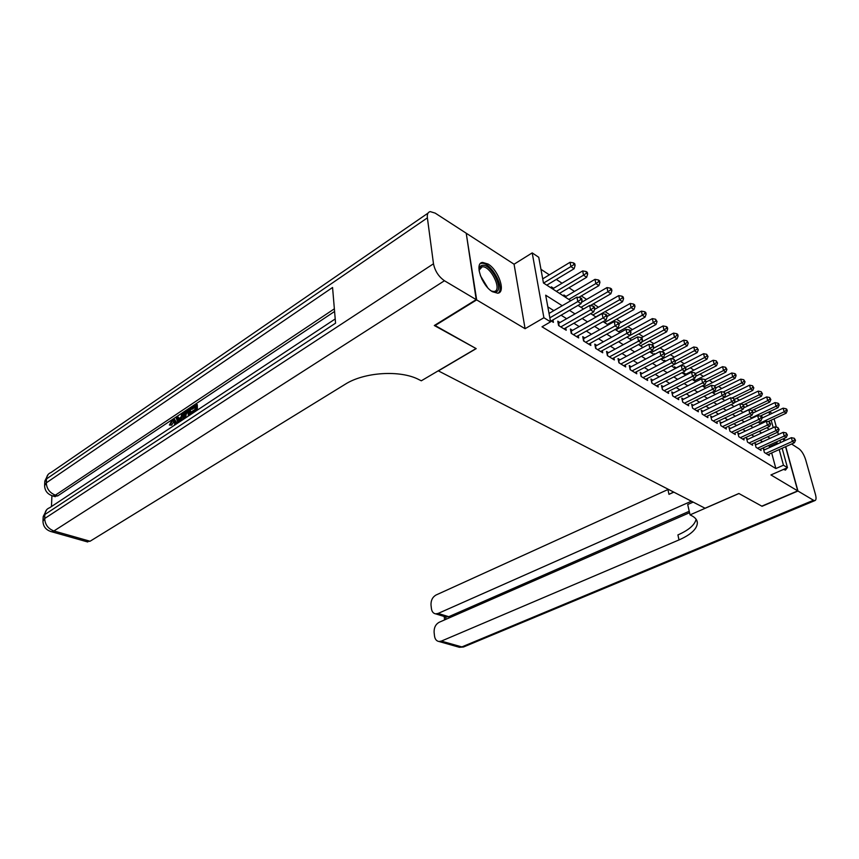 <?xml version="1.0" encoding="UTF-8"?>
<svg xmlns="http://www.w3.org/2000/svg" width="859" height="859" viewBox="0 0 859 859"><rect width="100%" height="100%" fill="white"/><g stroke="black" fill="none" stroke-linecap="round" stroke-linejoin="round"><path stroke-width="1.29" d="M783.494 469.433L785.523 470.045L787.166 467.822M488.073 264.046L482.565 262.425C474.114 262.908 481.792 285.822 492.465 291.727L497.737 293.209C506.144 292.586 498.639 270.156 488.073 264.046M769.481 411.697L772.005 413.394M466.297 233.734L476.659 299.898L525.085 328.707L543.897 317.733L532.204 252.89L538.754 257.281L543.457 282.987L570.806 300.704M525.085 328.707L514.069 264.218L466.652 233.498M514.069 264.218L532.204 252.89M756.435 411.397L753.783 409.646M748.028 405.845L745.258 404.02M739.449 400.187L736.56 398.286M730.698 394.421L727.691 392.434M721.764 388.526L718.629 386.464M712.648 382.523L709.384 380.365M703.349 376.382L699.945 374.148M693.847 370.122L690.303 367.792M684.151 363.733L680.457 361.295M674.24 357.194L670.396 354.66M664.114 350.515L660.12 347.884M653.774 343.697L649.608 340.948M643.198 336.728L638.86 333.861M632.385 329.598L627.865 326.613M621.336 322.308L616.622 319.204M610.019 314.845L605.123 311.624M598.444 307.221L593.354 303.861M586.6 299.404L581.296 295.904M574.478 291.416L568.959 287.765M562.065 283.223L556.31 279.433M549.341 274.837L540.955 269.307M438.251 370.82L705.067 508.238L738.869 493.495L761.815 506.155L797.732 490.886L785.566 446.701M783.999 441L783.376 438.756M438.273 370.959L476.197 348.625L434.686 325.282M434.751 325.765L476.659 299.898M764.843 449.676L763.404 448.774L764.392 452.489L769.32 455.538L768.955 454.175M756.532 444.511L755.05 443.598L756.038 447.335L761.063 450.449L760.698 449.042M748.039 439.239L746.535 438.315L747.513 442.084L752.645 445.252L752.28 443.824M739.384 433.87L737.849 432.915L738.826 436.726L744.055 439.948L743.679 438.487M730.547 428.383L728.98 427.417L729.957 431.25L735.293 434.547L734.917 433.043M721.528 422.789L719.939 421.801L720.894 425.667L726.349 429.028L725.962 427.492M712.326 417.087L710.704 416.067L711.66 419.965L717.222 423.401L716.836 421.812M702.93 411.257L701.266 410.215L702.222 414.145L707.902 417.646L707.505 416.024M693.342 405.298L691.635 404.245L692.579 408.197L698.388 411.783L697.991 410.108M683.539 399.22L681.799 398.136L682.733 402.13L688.671 405.781L688.263 404.074M673.52 393.003L671.749 391.897L672.683 395.924L678.739 399.66L678.331 397.9M663.288 386.657L661.473 385.53L662.396 389.578L668.592 393.401L668.173 391.586M652.829 380.161L650.972 379.012L651.884 383.093L658.219 387.001L657.801 385.143M642.135 373.525L640.245 372.344L641.147 376.467L647.622 380.462L647.192 378.551M631.204 366.739L629.26 365.537L630.152 369.692L636.777 373.772L636.347 371.807M620.015 359.803L618.029 358.568L618.909 362.756L625.685 366.933L625.255 364.903M608.569 352.695L606.54 351.438L607.41 355.658L614.346 359.932L613.906 357.838M596.855 345.425L594.772 344.137L595.631 348.389L602.728 352.77L602.288 350.612M584.861 337.984L582.735 336.664L583.572 340.959L590.842 345.436L590.401 343.213M572.577 330.361L570.397 329.008L571.235 333.346L578.676 337.931L578.225 335.633M560.004 322.554L557.77 321.169L558.586 325.54L566.21 330.243L565.759 327.87M553.583 288.291L551.371 286.852L551.639 288.28M566.038 296.376L563.88 294.981L564.148 296.398M654.987 354.133L654.225 353.629L654.408 354.445M665.8 361.145L664.426 360.254L664.737 361.585M676.14 367.867L674.422 366.739L674.723 368.06M685.89 374.191L684.194 373.096L684.505 374.395M695.425 380.387L693.771 379.313L694.083 380.601M704.777 386.453L703.22 385.444M713.936 392.402L713.034 391.822M762.287 417.957L761.6 415.412M703.467 386.69L703.167 385.466M712.659 392.638L712.519 392.069M562.216 305.729L545.69 295.195L550.576 321.846L541.997 326.807L775.87 468.552L771.683 452.951M770.158 447.271L768.494 445.51M762.534 441.762L760.097 440.227M754.084 436.447L751.528 434.847M745.462 431.035L742.788 429.36M736.657 425.506L733.865 423.745M727.68 419.868L724.76 418.032M718.511 414.102L715.45 412.18M709.147 408.229L705.958 406.221M699.591 402.216L696.252 400.122M689.82 396.085L686.341 393.894M679.845 389.814L676.205 387.527M669.644 383.404L665.843 381.02M659.218 376.854L655.256 374.363M648.566 370.165L644.422 367.555M637.668 363.314L633.341 360.597M626.512 356.313L622.002 353.478M615.098 349.141L610.395 346.177M603.415 341.807L598.508 338.714M591.464 334.291L586.343 331.069M579.213 326.603L573.866 323.242M566.672 318.721L561.099 315.21M553.819 310.636L547.838 306.888M550.318 320.439L553.432 322.361L552.981 319.913M782.141 448.248L787.467 467.693L770.931 474.941L797.732 490.886M787.467 467.693L783.451 465.213L779.188 449.568M775.87 468.552L783.451 465.213M550.576 321.846L543.897 317.733M774.088 418.816L776.375 427.17M777.739 432.141L778.383 434.514M779.972 440.302L780.584 442.546M773.218 427.621L771.189 420.169M769.643 414.5L768.955 411.955M578.043 305.396L583.572 308.982M590.724 313.621L596.028 317.057M603.104 321.642L608.193 324.938M615.184 329.469L620.058 332.626M626.973 337.104L631.644 340.132M638.495 344.577L642.961 347.476M649.737 351.857L654.032 354.638M660.732 358.987L664.834 361.65M698.27 349.828L696.896 347.573L698.27 349.828L697.207 352.598L671.48 365.955L675.41 368.5M681.971 372.752L685.74 375.19M692.236 379.41L695.844 381.74M702.275 385.916L705.733 388.15M712.1 392.284L715.407 394.421M721.721 398.512L724.878 400.562M731.127 404.61L734.155 406.565M740.34 410.581L743.228 412.449M749.359 416.422L752.119 418.215M758.186 422.145L760.838 423.863M766.84 427.761L769.374 429.393M777.642 443.878L775.988 442.106M770.051 438.326L767.624 436.78M761.643 432.957L759.109 431.336M753.064 427.481L750.401 425.796M744.313 421.898L741.521 420.126M735.368 416.196L732.459 414.339M726.242 410.377L723.203 408.433M716.932 404.439L713.743 402.409M707.408 398.361L704.09 396.246M697.691 392.166L694.222 389.943M687.758 385.82L684.129 383.511M677.601 379.345L673.821 376.929M667.228 372.72L663.266 370.208M656.609 365.955L652.486 363.325M645.753 359.03L641.448 356.281M634.64 351.943L630.152 349.076M623.28 344.695L618.587 341.699M611.64 337.265L606.744 334.14M599.732 329.663L594.621 326.409M587.524 321.878L582.198 318.485M575.025 313.911L569.463 310.357M769.932 446.401L777.406 443.019M787.241 466.867L784.353 456.312M549.846 317.841L577.806 301.563L581.028 303.667L551.167 320.965M549.03 313.438L576.937 297.128L577.806 301.563L580.781 299.544L582.069 300.382L581.715 298.61L580.426 297.772L580.781 299.544M580.426 297.772L576.937 297.128M581.028 303.667L582.069 300.382M546.796 285.156L574.091 268.749L570.902 266.58L570.054 262.285L542.705 278.864M573.833 264.593L575.101 265.463L574.757 263.756L573.49 262.875L573.833 264.593L570.902 266.58L543.586 283.062M575.101 265.463L574.091 268.749M570.054 262.285L573.49 262.875M479.118 270.853L479.161 269.522C479.451 266.956 480.568 265.549 482.511 265.313C491.616 263.788 504.845 291.287 495.321 291.963L491.348 290.986M491.917 291.265L494.086 291.491C502.794 290.696 490.543 265.399 482.146 266.827L479.118 270.209M498.188 293.112C505.414 288.13 490.682 261.716 481.555 263.337L480.31 263.659M785.19 470.056L785.942 468.359M174.216 421.082L171.66 425.184L169.384 425.033L172.272 419.793L173.969 419.171L175.655 422.757L176.922 423.594M174.613 419.417L176.933 423.24M183.289 417.173L182.677 419.793M178.017 422.875L176.009 417.431L177.083 416.712L178.35 417.206L178.844 418.634M195.1 411.579L195.09 410.602L191.192 413.168L191.17 412.009L195.057 409.432L194.993 405.963L190.644 408.852L190.623 407.703L196.024 404.106L197.291 404.621L197.398 410.065M195.025 407.295L191.911 409.356L190.644 408.852M334.581 311.473L57.736 495.89L54.085 496.341M51.916 495.729L51.465 506.542M183.439 419.289L183.289 417.689C183.235 414.5 184.331 412.062 186.586 410.387L189.216 408.637L190.483 409.142L190.569 414.575M476.208 299.63L466.222 233.218L435.18 213.118L430.219 211.615C427.932 212.119 426.987 214.202 427.385 217.864L433.484 263.788C434.987 270.993 438.638 276.652 444.447 280.743L476.208 299.63L434.31 325.518L476.058 348.55L421.307 380.795L418.902 379.603C400.455 369.799 364.152 372.044 345.103 384.327L90.066 541.245L86.469 541.61M444.447 280.743L53.913 530.969C48.093 528.714 45.022 524.559 44.689 518.514L44.872 514.498L335.568 323.156L332.562 287.486L46.311 482.833L46.483 478.925C46.73 475.736 48.201 473.62 50.917 472.568L428.007 213.15M191.192 413.168L192.137 413.544M196.024 404.106L196.153 410.892M189.216 408.637L189.324 415.402M188.282 416.089L188.196 410.484L186.682 411.482L184.975 413.34L184.481 418.601M188.218 411.815L186.242 413.845L185.598 417.871M186.682 411.482L187.96 411.987M184.975 413.34L186.242 413.845M184.309 417.023L185.587 417.517M177.083 416.712L177.942 419.235L181.034 417.184L181.818 413.566L182.903 412.835L181.045 420.878M180.089 421.501L180.734 418.537L178.264 420.18L178.962 422.252M182.903 412.835L184.105 413.308M180.401 420.105L179.531 420.674L179.864 421.651M178.264 420.18L179.531 420.674M174.495 425.205L174.645 423.433L173.432 420.545L172.38 420.867L173.647 421.361M172.38 420.867L170.393 424.7L171.66 425.184M175.655 422.757L175.537 424.518M170.393 424.7L169.384 425.033M797.957 491.026L762.051 506.284L738.944 493.538L690.056 514.874L691.484 515.593C695.242 517.505 697.207 519.92 697.368 522.83C697.089 528.94 690.969 534.642 679.007 539.924L441.333 641.104L461.831 646.924L813.484 500.26L797.957 491.026L785.738 446.626M690.056 514.874L687.705 504.523L693.149 502.107M691.388 501.205L438.133 613.433L435.599 613.852C433.269 613.401 431.873 611.662 431.422 608.634L431.003 605.015C430.853 600.398 432.517 597.08 435.996 595.029L668.356 489.351M673.585 492.046L668.978 494.354L673.821 492.164M813.484 500.26L814.804 500.636C816.2 500.228 816.415 498.145 815.438 494.387L805.667 459.78C804.013 454.669 801.801 451.018 799.031 448.827L791.59 443.996M785.738 440.216L783.419 438.895M784.16 440.925L783.58 438.82M689.562 512.705L439.153 622.281C435.631 624.289 433.945 627.65 434.106 632.364L434.525 636.068C435.008 639.246 436.479 641.05 438.928 641.49L441.333 641.104M689.24 511.277L448.752 616.698L445.703 616.998L445.982 619.296M696.112 519.265C694.759 524.956 688.693 530.175 677.912 534.921L679.007 539.924M444.994 616.719L445.703 616.998M560.82 326.914L590.562 309.874L593.698 311.914L563.998 328.879M558.21 323.542L589.671 305.471L590.562 309.874L593.494 307.876L594.75 308.692L594.385 306.931L593.129 306.115L593.494 307.876M593.129 306.115L589.671 305.471M593.698 311.914L594.75 308.692M573.415 334.688L602.997 317.98L606.057 319.978L576.518 336.599M570.838 331.316L602.095 313.621L602.997 317.98L605.896 316.005L607.109 316.799L606.744 315.06L605.531 314.254L605.896 316.005M605.531 314.254L602.095 313.621M606.057 319.978L607.109 316.799M585.709 342.269L615.13 325.883L618.126 327.837L588.737 344.137M583.175 338.897L614.217 321.567L615.13 325.883L617.986 323.929L619.178 324.713L618.813 322.984L617.621 322.2L617.986 323.929M617.621 322.2L614.217 321.567M618.126 327.837L619.178 324.713M629.69 338.865L655.986 324.519L653.28 322.683L600.666 351.503M630.968 332.433L630.592 330.726L629.422 329.953L629.797 331.671L630.968 332.433L629.894 335.515L626.984 333.603L626.05 329.319L595.212 346.306M597.714 349.677L629.797 331.671M629.422 329.953L626.05 329.319M559.488 293.37L586.643 277.296L583.529 275.181L582.67 270.918L552.573 288.892M586.418 273.216L587.663 274.075L587.309 272.367L586.074 271.519L586.418 273.216L583.529 275.181L556.353 291.341M587.663 274.075L586.643 277.296M582.67 270.918L586.074 271.519M578.665 297.45L598.884 285.639L595.856 283.567L594.976 279.347L565.039 296.967M598.702 281.634L599.915 282.461L599.561 280.775L598.347 279.948L598.702 281.634L595.856 283.567L568.808 299.415M599.915 282.461L598.884 285.639M594.976 279.347L598.347 279.948M590.326 305.6L610.846 293.789L607.882 291.77L607.002 287.572L581.425 302.411M610.695 289.848L611.887 290.664L611.522 288.989L610.341 288.173L610.695 289.848L607.882 291.77L580.985 307.307M611.887 290.664L610.846 293.789M607.002 287.572L610.341 288.173M595.802 316.907L622.528 301.734L619.64 299.77L618.738 295.614L594.492 309.476M622.41 297.869L623.57 298.664L623.204 296.999L622.045 296.205L622.41 297.869L619.64 299.77L592.871 315.006M623.57 298.664L622.528 301.734M618.738 295.614L622.045 296.205M609.439 356.914L638.548 341.141L641.394 342.999L612.327 358.697M606.969 353.543L637.603 336.889L638.548 341.141L641.329 339.23L642.468 339.981L642.092 338.274L640.954 337.533L641.329 339.23M640.954 337.533L637.603 336.889M641.394 342.999L642.468 339.981M607.356 324.391L633.942 309.508L631.107 307.586L630.195 303.463L607.055 316.52M633.856 305.707L634.984 306.48L634.618 304.838L633.491 304.054L633.856 305.707L631.107 307.586L604.489 322.544M634.984 306.48L633.942 309.508M630.195 303.463L633.491 304.054M620.896 363.98L649.844 348.507L652.625 350.322L623.72 365.719M618.459 360.619L648.889 344.287L649.844 348.507L652.593 346.617L653.699 347.347L653.323 345.662L652.206 344.931L652.593 346.617M652.206 344.931L648.889 344.287M652.625 350.322L653.699 347.347M618.652 331.714L645.088 317.1L642.328 315.221L641.405 311.13L618.952 323.628M645.034 313.363L646.14 314.115L645.764 312.483L644.658 311.731L645.034 313.363L642.328 315.221L615.849 329.899M646.14 314.115L645.088 317.1M641.405 311.13L644.658 311.731M632.095 370.884L660.882 355.701L663.599 357.473L634.855 372.591M629.69 367.534L659.916 351.524L660.882 355.701L663.599 353.822L664.683 354.542L664.297 352.866L663.212 352.158L663.599 353.822M663.212 352.158L659.916 351.524M663.599 357.473L664.683 354.542M655.954 320.847L657.038 321.588L655.578 319.226L655.954 320.847L653.28 322.683L652.346 318.625L630.474 330.651M657.038 321.588L655.986 324.519M652.346 318.625L655.578 319.226M643.037 377.638L671.674 362.734L674.326 364.463L645.743 379.302M640.664 374.288L670.696 358.579L671.674 362.734L674.347 360.877L675.41 361.575L673.961 359.212L674.347 360.877M673.961 359.212L670.696 358.579M674.326 364.463L675.41 361.575M640.481 345.866L666.638 331.778L663.996 329.985L663.051 325.958L641.297 337.759M666.638 328.159L667.69 328.879L667.314 327.268L666.251 326.549L666.638 328.159L663.996 329.985L641.759 341.989M667.69 328.879L666.638 331.778M663.051 325.958L666.251 326.549M653.742 384.241L682.207 369.595L684.816 371.292L656.383 385.874M651.401 380.902L681.23 365.483L682.207 369.595L684.859 367.759L685.901 368.447L684.462 366.117L684.859 367.759M684.462 366.117L681.23 365.483M684.816 371.292L685.901 368.447M651.036 352.705L677.053 338.876L674.465 337.115L673.52 333.12L651.67 344.824M677.075 335.311L678.105 336.019L677.73 334.419L676.699 333.711L677.075 335.311L674.465 337.115L653.323 348.389M678.105 336.019L677.053 338.876M673.52 333.12L676.699 333.711M664.211 390.695L692.526 376.317L695.06 377.971L666.799 392.295M661.892 387.366L691.527 372.237L692.526 376.317L695.135 374.503L696.144 375.168L694.738 372.87L695.135 374.503M694.738 372.87L691.527 372.237M695.06 377.971L696.144 375.168M661.366 359.406L687.243 345.812L684.709 344.094L683.753 340.132L661.613 351.846M687.286 342.312L688.295 342.999L686.899 340.722L687.286 342.312L684.709 344.094L664.63 354.67M688.295 342.999L687.243 345.812M683.753 340.132L686.899 340.722M674.455 397.019L702.598 382.889L705.089 384.51L676.978 398.576M672.168 393.69L701.61 378.84L702.598 382.889L705.185 381.085L706.173 381.74L704.788 379.474L705.185 381.085M704.788 379.474L701.61 378.84M705.089 384.51L706.173 381.74M697.207 352.598L694.738 350.912L693.771 346.982L671.351 358.708M697.283 349.151L675.281 361.038M693.771 346.982L696.896 347.573M684.473 403.193L712.465 389.31L714.892 390.899L686.953 404.718M682.207 399.875L711.456 385.304L712.465 389.31L715.01 387.527L715.987 388.171L714.613 385.927L715.01 387.527M714.613 385.927L711.456 385.304M714.892 390.899L715.987 388.171M685.138 370.444L706.957 359.245L704.541 357.591L703.564 353.693L675.195 368.361M707.054 355.841L708.02 356.506L706.667 354.284L707.054 355.841L704.541 357.591L685.632 367.33M708.02 356.506L706.957 359.245M703.564 353.693L706.667 354.284M694.287 409.249L722.108 395.602L724.491 397.148L696.703 410.742M692.043 405.931L721.098 391.618L722.108 395.602L724.631 393.841L725.587 394.464L724.223 392.241L724.631 393.841M724.223 392.241L721.098 391.618M724.491 397.148L725.587 394.464M695.715 376.296L716.503 365.741L714.14 364.13L713.163 360.265L684.945 374.674M716.631 362.401L717.576 363.046L716.234 360.855L716.631 362.401L714.14 364.13L695.704 373.504M717.576 363.046L716.503 365.741M713.163 360.265L716.234 360.855M703.886 415.176L731.557 401.754L733.887 403.268L706.259 416.636M701.674 411.869L730.537 397.803L731.557 401.754L734.048 400.004L734.982 400.616L733.64 398.426L734.048 400.004M733.64 398.426L730.537 397.803M733.887 403.268L734.982 400.616M706.055 382.04L725.855 372.108L723.536 370.53L722.548 366.686L694.491 380.859M725.995 368.812L726.918 369.445L725.597 367.276L725.995 368.812L723.536 370.53L705.207 379.753M726.918 369.445L725.855 372.108M722.548 366.686L725.597 367.276M713.292 420.974L740.802 407.778L743.078 409.26L715.611 422.403M711.091 417.678L739.782 403.859L740.802 407.778L743.26 406.049L744.173 406.651L742.852 404.482L743.26 406.049M742.852 404.482L739.782 403.859M743.078 409.26L744.173 406.651M715.901 387.817L735.003 378.347L732.738 376.8L731.739 372.989L703.843 386.926M735.164 375.093L736.077 375.716L735.68 374.191L734.767 373.568L735.164 375.093L732.738 376.8L714.441 385.895M736.077 375.716L735.003 378.347M731.739 372.989L734.767 373.568M722.494 426.655L749.853 413.673L752.087 415.133L724.771 428.05M720.325 423.369L748.823 409.786L749.853 413.673L752.28 411.966L753.171 412.545L751.872 410.409L752.28 411.966M751.872 410.409L748.823 409.786M752.087 415.133L753.171 412.545M725.361 393.583L743.969 384.445L741.746 382.931L740.748 379.152L713.002 392.864M744.152 381.256L745.043 381.858L743.754 379.742L744.152 381.256L741.746 382.931L723.224 392.048M745.043 381.858L743.969 384.445M740.748 379.152L743.754 379.742M731.514 432.217L758.712 419.45L760.902 420.878L733.747 433.591M729.366 428.942L757.681 415.595L758.712 419.45L761.117 417.753L761.997 418.333L760.709 416.207L761.117 417.753M760.709 416.207L757.681 415.595M760.902 420.878L761.997 418.333M734.617 399.231L752.752 390.426L750.573 388.944L749.574 385.186L721.979 398.683M752.956 387.28L753.826 387.871L752.548 385.777L752.956 387.28L750.573 388.944L731.836 398.061M753.826 387.871L752.752 390.426M749.574 385.186L752.548 385.777M740.361 437.671L767.398 425.108L769.535 426.504L742.541 439.013M738.235 434.407L766.357 421.286L767.398 425.108L769.771 423.433L770.63 423.992L769.363 421.898L769.771 423.433M769.363 421.898L766.357 421.286M769.535 426.504L770.63 423.992M743.464 404.89L761.364 396.289L759.227 394.839L758.218 391.113L734.091 402.785M761.579 393.186L762.427 393.766L761.171 391.693L761.579 393.186L759.227 394.839L740.275 403.955M762.427 393.766L761.364 396.289M758.218 391.113L761.171 391.693M749.016 443.008L775.902 430.649L777.996 432.023L751.163 444.328M746.911 439.765L774.861 426.859L775.902 430.649L778.254 428.985L779.092 429.543L777.835 427.471L778.254 428.985M777.835 427.471L774.861 426.859M777.996 432.023L779.092 429.543M752.001 410.495L769.793 402.033L767.699 400.605L766.69 396.912L743.626 407.95M770.029 398.973L770.867 399.542L769.621 397.492L770.029 398.973L767.699 400.605L743.067 412.352M770.867 399.542L769.793 402.033M766.69 396.912L769.621 397.492M757.509 448.248L784.235 436.082L786.296 437.424L759.603 449.547M755.426 445.016L783.193 432.313L784.235 436.082L786.565 434.439L787.392 434.976L786.146 432.925L786.565 434.439M786.146 432.925L783.193 432.313M786.296 437.424L787.392 434.976M760.151 416.1L778.061 407.671L776.01 406.264L774.99 402.592L752.967 413.029M778.308 404.643L779.134 405.212L778.726 403.741L777.9 403.182L778.308 404.643L776.01 406.264L751.518 417.828M779.134 405.212L778.061 407.671M774.99 402.592L777.9 403.182M765.831 453.38L792.406 441.408L794.425 442.729L767.892 454.658M763.769 450.159L791.364 437.671L792.406 441.408L794.715 439.776L795.52 440.302L794.296 438.283L794.715 439.776M794.296 438.283L791.364 437.671M794.425 442.729L795.52 440.302M768.053 421.629L786.168 413.19L784.16 411.815L783.14 408.175L761.933 418.118M786.436 410.205L787.231 410.763L786.823 409.303L786.028 408.755L786.436 410.205L784.16 411.815L759.807 423.197M787.231 410.763L786.168 413.19M783.14 408.175L786.028 408.755M480.385 275.664L487.687 287.679M485.475 285.016L481.749 278.874M427.385 217.864L46.483 478.925L44.775 481.77L44.625 485.034M50.402 531.41L51.551 531.721C46.085 530.153 43.218 526.664 42.961 521.263L44.689 518.514L433.484 263.788M87.682 541.965L51.551 531.721L53.913 530.969L90.066 541.245M334.355 308.821L55.384 495.16L57.736 495.89M42.993 520.651L43.143 517.258L44.872 514.498C45.14 511.084 46.73 508.829 49.65 507.744L335.214 318.957M55.384 495.16C49.661 492.819 46.633 488.707 46.311 482.833L44.593 485.668C44.851 490.918 47.621 494.354 52.914 495.976L55.384 495.16M51.776 495.643L55.266 496.706M668.978 494.354L667.926 489.544M438.133 613.433L448.752 616.698M464.311 646.666L458.115 646.924M559.134 325.883L558.661 323.328M571.729 333.646L571.246 331.123M584.023 341.238L583.529 338.725M596.039 348.647L595.534 346.156M607.764 355.873L607.259 353.414M619.221 362.949L618.705 360.501M630.42 369.853L629.905 367.427M641.372 376.607L640.846 374.202M652.078 383.211L651.541 380.827M662.547 389.675L662.01 387.302M672.801 395.988L672.253 393.647M682.819 402.173L682.271 399.843M692.633 408.229L692.086 405.92M702.243 414.156L701.685 411.858M479.891 268.158L481.931 266.859M493.506 291.845L494.043 291.512M46.762 509.612L43.186 516.603M48.168 474.426L44.808 481.094M696.864 520.608L697.368 522.83M435.599 613.852L446.229 617.106M438.928 641.49L459.425 647.299L463.527 646.988L814.804 500.636M444.189 616.483L444.597 619.897"/></g></svg>

